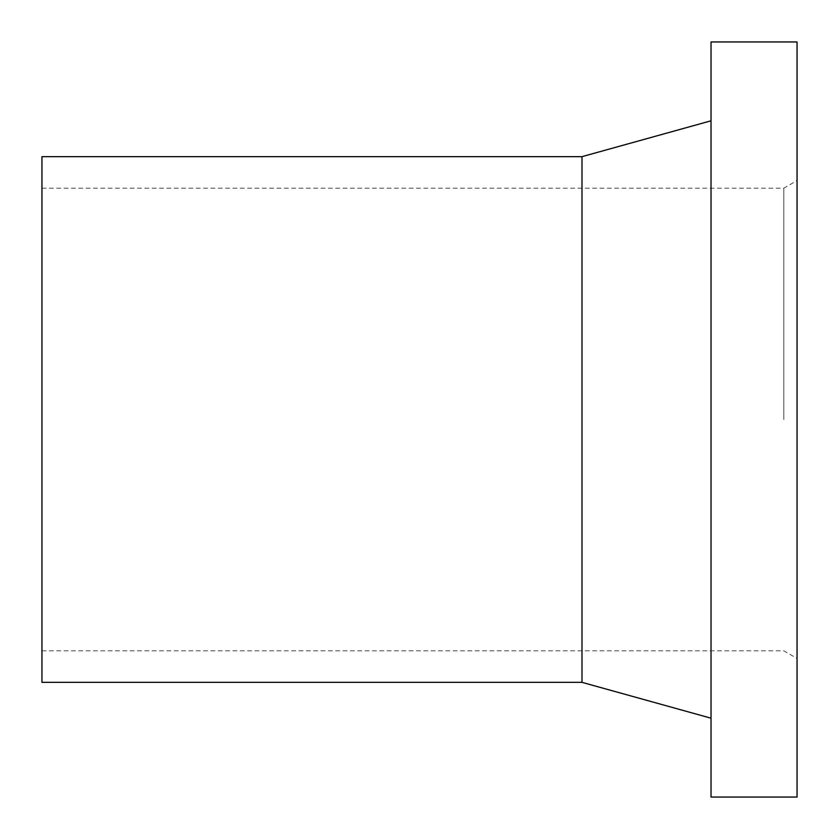 <?xml version="1.0" encoding="UTF-8"?>
<svg xmlns="http://www.w3.org/2000/svg" width="839" height="839" viewBox="0 0 839 839"><rect width="100%" height="100%" fill="white"/><g stroke="black" fill="none" stroke-linecap="round" stroke-linejoin="round"><path stroke-width="0.63" stroke-dasharray="4.2 3.15" d="M783.804 419.5L783.804 188.188L783.804 419.5M797.05 797.05L797.05 41.95M41.95 682.348L41.95 156.652M581.993 682.348L581.993 156.652M711.021 797.05L711.021 41.95M41.95 650.812L783.804 650.812L797.05 658.458M41.95 188.188L783.804 188.188L797.05 180.542"/><path stroke-width="1.26" d="M581.993 682.348L581.993 156.652L41.95 156.652L41.95 682.348L581.993 682.348L711.021 718.194M711.021 41.95L711.021 797.05L797.05 797.05L797.05 41.95L711.021 41.95M581.993 156.652L711.021 120.806"/></g></svg>
